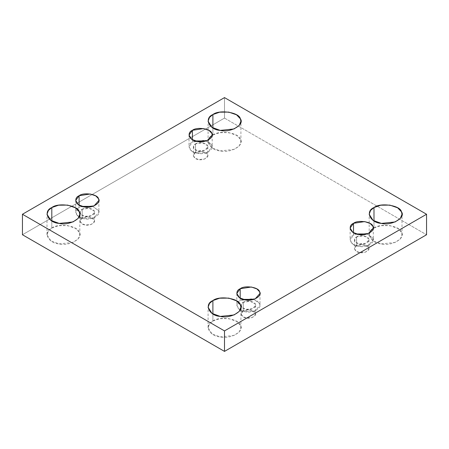 <?xml version="1.0" encoding="UTF-8"?>
<svg xmlns="http://www.w3.org/2000/svg" width="449" height="449" viewBox="0 0 449 449"><rect width="100%" height="100%" fill="white"/><g stroke="black" fill="none" stroke-linecap="round" stroke-linejoin="round"><path stroke-width="0.34" stroke-dasharray="2.25 1.68" d="M51.803 228.047L58.55 225.695L67.653 225.594L75.449 228.311L79.26 232.296L79.815 234.748L78.143 238.919L72.974 242.443L59.161 243.897L50.86 240.855L46.993 234.748L48.419 230.887L51.803 228.047L51.803 220.953L51.803 228.047C42.666 231.712 48.071 243.358 59.161 243.897C69.23 246.636 83.997 238.11 79.26 232.296C78.328 225.892 58.151 222.771 51.803 228.047M79.108 205.187L79.108 207.556L81.881 206.372L79.108 207.556L79.108 205.187M92.713 206.372L98.488 210.553L98.881 212.282L94.054 217.714L84.3 218.742L78.44 216.592L75.713 212.282L79.108 207.556C72.654 210.143 76.47 218.366 84.3 218.742C91.405 220.672 101.833 214.656 98.488 210.553L92.713 206.372M82.178 209.329C84.979 207 93.88 208.375 94.29 211.198C96.383 213.763 89.867 217.529 85.422 216.323C80.534 216.081 78.148 210.946 82.178 209.329L80.057 212.282L81.763 214.976L85.422 216.323L91.517 215.677L94.537 212.282L94.29 211.198L89.171 208.246L82.178 209.329L82.178 217.995L89.171 216.918L94.29 219.87L94.537 220.953L91.517 224.348L85.422 224.988L81.763 223.647L80.057 220.953L82.178 217.995L82.178 209.329M192.419 139.768L192.419 142.137L203.605 140.402L209.111 142.322L211.799 145.134L212.192 146.862L207.365 152.295L197.611 153.322L191.751 151.173L189.023 146.862L192.419 142.137L192.419 139.768M195.192 140.952L192.419 142.137C185.97 144.724 189.781 152.946 197.611 153.322C204.716 155.253 215.144 149.236 211.799 145.134L206.029 140.952M195.489 143.91C198.29 141.581 207.191 142.956 207.601 145.779C209.694 148.344 203.178 152.11 198.733 150.903C193.845 150.662 191.459 145.527 195.489 143.91L193.367 146.862L195.074 149.556L198.733 150.903L204.834 150.258L207.848 146.862L207.601 145.779L202.482 142.827L195.489 143.91L195.489 152.576L202.482 151.498L207.601 154.45L207.848 155.534L204.834 158.929L198.733 159.569L195.074 158.228L193.367 155.534L195.489 152.576L195.489 143.91M212.893 135.042L219.645 132.691L228.749 132.59L236.544 135.301L240.35 139.285L240.911 141.738L239.238 145.908L234.069 149.438L220.251 150.892L211.95 147.844L208.089 141.738L209.515 137.882L212.893 135.042L212.893 127.948L212.893 135.042C203.756 138.707 209.161 150.353 220.251 150.892C230.32 153.625 245.092 145.1 240.35 139.285C239.418 132.887 219.247 129.767 212.893 135.042M212.893 321.052L219.645 318.7L228.749 318.599L236.544 321.316L240.35 325.301L240.911 327.753L239.238 331.923L234.069 335.448L220.251 336.907L211.95 333.86L208.089 327.753L209.515 323.892L212.893 321.052L212.893 313.958L212.893 321.052C203.756 324.722 209.161 336.368 220.251 336.907C230.32 339.64 245.092 331.115 240.35 325.301C239.418 318.897 219.247 315.776 212.893 321.052M240.198 298.198L240.198 300.561L251.389 298.832L256.89 300.746L259.578 303.558L259.977 305.292L255.144 310.725L245.395 311.752L239.536 309.602L236.808 305.292L240.198 300.561L240.198 298.198M242.971 299.376L240.198 300.561C233.749 303.148 237.566 311.37 245.395 311.752C252.501 313.683 262.923 307.66 259.578 303.558L253.808 299.376M243.274 302.334C246.074 300.005 254.976 301.386 255.386 304.209C257.473 306.774 250.957 310.534 246.518 309.327C241.624 309.092 239.238 303.951 243.274 302.334L241.152 305.292L242.853 307.986L246.518 309.327L252.613 308.688L255.633 305.292L255.386 304.209L250.267 301.251L243.274 302.334L243.274 311.005L250.267 309.922L255.386 312.88L255.633 313.958L252.613 317.353L246.518 317.999L242.853 316.652L241.152 313.958L243.274 311.005L243.274 302.334M353.509 232.778L353.509 235.141L356.287 233.957L353.509 235.141L353.509 232.778M367.119 233.957L372.894 238.138L373.287 239.867L368.461 245.306L358.706 246.333L352.847 244.177L350.119 239.867L353.509 235.141C347.06 237.729 350.877 245.951 358.706 246.333C365.812 248.263 376.234 242.241 372.894 238.138L367.119 233.957M356.585 236.915C359.385 234.586 368.287 235.961 368.696 238.789C370.784 241.354 364.274 245.115 359.829 243.908C354.935 243.672 352.555 238.531 356.585 236.915L354.463 239.867L356.169 242.561L359.829 243.908L365.924 243.268L368.943 239.867L368.696 238.789L363.578 235.832L356.585 236.915L356.585 245.586L363.578 244.503L368.696 247.461L368.943 248.538L365.924 251.934L359.829 252.579L356.169 251.232L354.463 248.538L356.585 245.586L356.585 236.915M373.989 228.047L380.741 225.695L389.839 225.594L397.634 228.311L401.445 232.296L402.007 234.748L400.328 238.919L395.165 242.443L381.347 243.897L373.046 240.855L369.185 234.748L370.605 230.887L373.989 228.047L373.989 220.953L373.989 228.047C364.852 231.712 370.257 243.358 381.347 243.897C391.416 246.636 406.182 238.11 401.445 232.296C400.514 225.892 380.342 222.771 373.989 228.047M224.5 97.601L224.5 118.093L22.45 234.748L224.5 118.093L426.55 234.748L224.5 118.093L224.5 97.601M356.585 245.586C352.555 247.203 354.935 252.338 359.829 252.579C364.274 253.786 370.784 250.02 368.696 247.461C368.287 244.632 359.385 243.257 356.585 245.586M243.274 311.005C239.238 312.622 241.624 317.763 246.518 317.999C250.957 319.205 257.473 315.445 255.386 312.88C254.976 310.051 246.074 308.676 243.274 311.005M195.489 152.576C191.459 154.198 193.845 159.333 198.733 159.569C203.178 160.776 209.694 157.015 207.601 154.45C207.191 151.627 198.29 150.252 195.489 152.576M82.178 217.995C78.148 219.617 80.534 224.753 85.422 224.988C89.867 226.195 96.383 222.435 94.29 219.87C93.88 217.047 84.979 215.672 82.178 217.995M79.815 234.748L79.815 214.252M46.993 234.748L46.993 214.252M75.713 200.462L75.713 212.282M98.881 200.462L98.881 212.282M80.057 212.282L80.057 220.953M94.537 212.282L94.537 220.953M189.023 135.042L189.023 146.862M212.192 135.042L212.192 146.862M193.367 146.862L193.367 155.534M207.848 146.862L207.848 155.534M240.911 141.738L240.911 121.247M208.089 141.738L208.089 121.247M240.911 327.753L240.911 307.262M208.089 327.753L208.089 307.262M236.808 293.466L236.808 305.292M259.977 293.466L259.977 305.292M241.152 305.292L241.152 313.958M255.633 305.292L255.633 313.958M350.119 228.047L350.119 239.867M373.287 228.047L373.287 239.867M354.463 239.867L354.463 248.538M368.943 239.867L368.943 248.538M402.007 234.748L402.007 214.252M369.185 234.748L369.185 214.252"/><path stroke-width="0.67" d="M51.803 220.953L51.803 207.556L48.419 210.396L46.993 214.252L50.86 220.358L59.161 223.406L72.974 221.952L78.143 218.422L79.815 214.252L79.26 211.799L75.449 207.814L67.653 205.103L58.55 205.204L51.803 207.556L51.803 220.953M79.108 195.73L75.713 200.462L78.44 204.772L84.3 206.922L94.054 205.895L98.881 200.462L98.488 198.727L95.8 195.916L90.294 194.002L79.108 195.73L79.108 205.187L79.108 195.73C83.587 192.009 97.831 194.209 98.488 198.727C101.833 202.83 91.405 208.852 84.3 206.922C76.47 206.54 72.654 198.318 79.108 195.73M81.881 206.372L92.713 206.372L81.881 206.372M192.419 130.311L189.023 135.042L191.751 139.353L197.611 141.502L207.365 140.475L212.192 135.042L211.799 133.308L209.111 130.496L203.605 128.582L192.419 130.311L192.419 139.768L192.419 130.311C196.903 126.584 211.142 128.79 211.799 133.308C215.144 137.411 204.716 143.433 197.611 141.502C189.781 141.121 185.97 132.898 192.419 130.311M206.029 140.952L195.192 140.952M212.893 127.948L212.893 114.546L209.515 117.385L208.089 121.247L211.95 127.353L220.251 130.401L234.069 128.942L239.238 125.417L240.911 121.247L240.35 118.794L236.544 114.809L228.749 112.093L219.645 112.194L212.893 114.546L212.893 127.948M212.893 313.958L212.893 300.561L209.515 303.401L208.089 307.262L211.95 313.368L220.251 316.41L234.069 314.957L239.238 311.432L240.911 307.262L240.35 304.809L236.544 300.824L228.749 298.108L219.645 298.209L212.893 300.561L212.893 313.958M240.198 288.735L236.808 293.466L239.536 297.777L245.395 299.926L255.144 298.899L259.977 293.466L259.578 291.738L256.89 288.92L251.389 287.006L240.198 288.735L240.198 298.198L240.198 288.735C244.683 285.014 258.921 287.214 259.578 291.738C262.923 295.84 252.501 301.857 245.395 299.926C237.566 299.545 233.749 291.328 240.198 288.735M253.808 299.376L242.971 299.376M353.509 223.316L350.119 228.047L352.847 232.358L358.706 234.507L368.461 233.48L373.287 228.047L372.894 226.318L370.201 223.501L364.7 221.587L353.509 223.316L353.509 232.778L353.509 223.316C357.993 219.595 372.232 221.795 372.894 226.318C376.234 230.421 365.812 236.438 358.706 234.507C350.877 234.125 347.06 225.903 353.509 223.316M356.287 233.957L367.119 233.957L356.287 233.957M373.989 220.953L373.989 207.556L370.605 210.396L369.185 214.252L373.046 220.358L381.347 223.406L395.165 221.952L400.328 218.422L402.007 214.252L401.445 211.799L397.634 207.814L389.839 205.103L380.741 205.204L373.989 207.556L373.989 220.953M426.55 234.748L426.55 214.252L224.5 330.907L224.5 351.399L426.55 234.748L224.5 351.399L224.5 330.907L22.45 214.252L224.5 97.601L426.55 214.252L426.55 234.748M22.45 234.748L22.45 214.252L22.45 234.748L224.5 351.399L22.45 234.748M426.55 214.252L224.5 97.601L22.45 214.252L224.5 330.907L426.55 214.252M373.989 207.556C380.342 202.28 400.514 205.401 401.445 211.799C406.182 217.613 391.416 226.139 381.347 223.406C370.257 222.867 364.852 211.221 373.989 207.556M212.893 300.561C219.247 295.285 239.418 298.405 240.35 304.809C245.092 310.624 230.32 319.149 220.251 316.41C209.161 315.871 203.756 304.226 212.893 300.561M212.893 114.546C219.247 109.27 239.418 112.39 240.35 118.794C245.092 124.609 230.32 133.134 220.251 130.401C209.161 129.862 203.756 118.216 212.893 114.546M51.803 207.556C58.151 202.28 78.328 205.401 79.26 211.799C83.997 217.613 69.23 226.139 59.161 223.406C48.071 222.867 42.666 211.221 51.803 207.556"/></g></svg>
